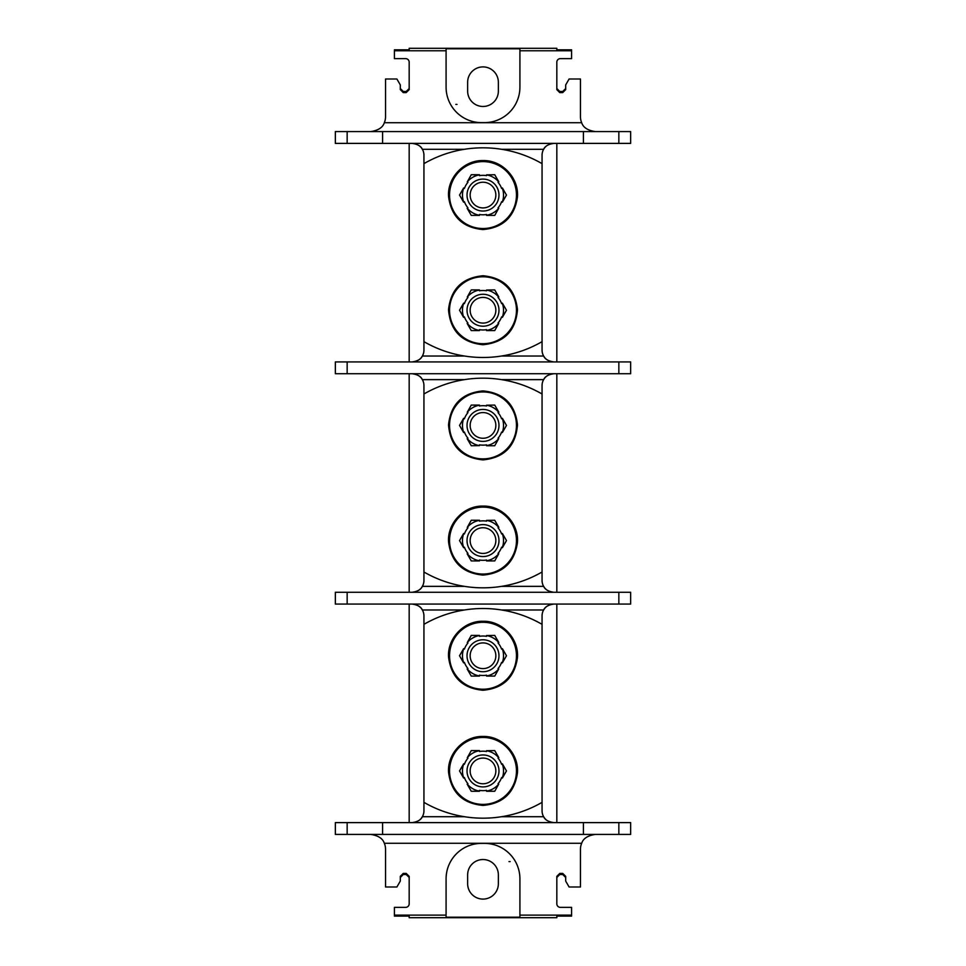 <?xml version="1.0" encoding="UTF-8"?>
<svg xmlns="http://www.w3.org/2000/svg" width="966" height="966" viewBox="0 0 966 966"><rect width="100%" height="100%" fill="white"/><g stroke="black" fill="none" stroke-linecap="round" stroke-linejoin="round"><path stroke-width="1.45" d="M467.025 425.414A15.975 15.975 0 0 0 483 441.39A15.975 15.975 0 0 0 498.975 425.414A15.975 15.975 0 0 0 483 409.439A15.975 15.975 0 0 0 467.025 425.414M470.152 425.414A12.848 12.848 0 0 0 483 438.262A12.848 12.848 0 0 0 495.848 425.414A12.848 12.848 0 0 0 483 412.567A12.848 12.848 0 0 0 470.152 425.414M463.716 418.375L464.405 418.773L463.716 418.375A20.527 20.527 0 0 0 463.716 432.454L464.405 432.056L463.62 432.514L459.526 425.414L463.62 418.314L459.526 425.414M464.405 418.773A19.743 19.743 0 0 1 467.955 412.639L467.266 412.24A20.527 20.527 0 0 1 479.462 405.201L479.462 405.998A19.743 19.743 0 0 1 486.538 405.998L486.538 405.201A20.527 20.527 0 0 1 498.734 412.24L494.737 405.08L498.83 412.18L498.045 412.639L498.734 412.24M498.045 412.639A19.743 19.743 0 0 1 501.595 418.773L502.38 418.314L501.595 418.773M502.284 432.454L501.595 432.056L502.284 432.454A20.527 20.527 0 0 0 502.284 418.375M501.595 432.056A19.743 19.743 0 0 1 498.045 438.19L498.734 438.588A20.527 20.527 0 0 1 486.538 445.628L486.538 444.831A19.743 19.743 0 0 1 479.462 444.831L479.462 445.628A20.527 20.527 0 0 1 467.266 438.588L471.263 445.749L467.17 438.649L467.955 438.19L467.266 438.588M467.955 438.19A19.743 19.743 0 0 1 464.405 432.056M479.462 405.201L471.263 405.08L479.462 405.08L479.462 405.998M479.462 445.628L471.263 445.749M486.538 445.628L486.538 444.831M486.538 445.749L494.737 445.749L486.538 445.749M502.38 432.514L506.474 425.414L502.38 432.514M498.734 438.588L494.737 445.749M502.38 418.314L506.474 425.414M486.538 405.201L494.737 405.08M467.266 412.24L471.263 405.08M421.393 587.775A11.809 11.809 0 0 0 423.941 580.457L423.941 385.543A11.809 11.809 0 0 0 421.393 378.225M423.941 393.995A118.13 118.13 0 0 1 542.059 393.995L542.059 385.543A11.809 11.809 0 0 1 543.641 379.638C545.029 376.462 548.447 374.494 553.88 373.733A11.809 11.809 0 0 0 552.504 373.818M552.504 592.182A11.809 11.809 0 0 0 553.88 592.267C548.447 591.506 545.029 589.538 543.641 586.362A11.809 11.809 0 0 1 542.059 580.457L542.059 572.005A118.13 118.13 0 0 1 423.941 572.005M409.173 592.267L409.173 373.733M420.778 377.501A11.809 11.809 0 0 0 420.065 376.8M419.244 376.124A11.809 11.809 0 0 0 418.302 375.484M417.252 374.905A11.809 11.809 0 0 0 416.08 374.422M413.496 373.818A11.809 11.809 0 0 0 412.12 373.733C417.554 374.494 420.971 376.462 422.359 379.638L464.38 379.638M464.38 586.362L422.359 586.362C420.971 589.538 417.554 591.506 412.12 592.267A11.809 11.809 0 0 0 413.496 592.182M416.08 591.578A11.809 11.809 0 0 0 417.252 591.095M418.302 590.516A11.809 11.809 0 0 0 419.244 589.876M420.065 589.2A11.809 11.809 0 0 0 420.778 588.499M409.173 361.924L409.173 143.391M409.173 822.609L409.173 604.076M409.173 877.478L406.215 874.52L406.215 873.409L409.173 876.355L409.173 903.826A3.538 3.538 0 0 1 405.623 907.364L394.406 907.364L394.406 915.116L446.087 915.116L446.087 917.181L519.913 917.181L519.913 915.116L571.594 915.116L571.594 907.364L560.377 907.364A3.538 3.538 0 0 1 556.827 903.826L556.827 876.355L559.785 873.409L562.731 873.409L565.69 876.355L565.69 881.077L569.095 886.993L580.457 886.993L580.457 849.186A14.768 14.768 0 0 1 581.689 843.282C583.186 838.536 587.702 835.59 595.213 834.419M394.406 915.116L394.406 916.106L409.173 916.106L409.173 917.7L556.827 917.7L556.827 916.106L571.594 916.106L571.594 915.116M394.406 50.775L394.406 49.834L409.173 49.834L409.173 48.3L556.827 48.3L556.827 49.834L571.594 49.834L571.594 50.775L519.913 50.775L519.913 87.181A35.44 35.44 0 0 1 484.473 122.622L481.527 122.622A35.44 35.44 0 0 1 446.087 87.181L446.087 50.775L394.406 50.775L394.406 58.636L405.623 58.636A3.538 3.538 0 0 1 409.173 62.174L409.173 89.645L406.215 92.591L403.269 92.591L400.31 89.645L400.31 84.923L396.905 79.007L385.543 79.007L385.543 116.814A14.768 14.768 0 0 1 384.311 122.718C382.814 127.464 378.298 130.41 370.787 131.581M409.173 86.686L409.173 89.645M413.496 143.475A11.809 11.809 0 0 0 412.12 143.391C417.554 144.151 420.971 146.12 422.359 149.295A11.809 11.809 0 0 0 421.393 147.883M420.778 147.158A11.809 11.809 0 0 0 420.065 146.458M419.244 145.769A11.809 11.809 0 0 0 418.302 145.142M417.252 144.562A11.809 11.809 0 0 0 416.08 144.079M421.393 357.432A11.809 11.809 0 0 0 422.359 356.019C420.971 359.195 417.554 361.163 412.12 361.924A11.809 11.809 0 0 0 413.496 361.839M416.08 361.236A11.809 11.809 0 0 0 417.252 360.753M418.302 360.173A11.809 11.809 0 0 0 419.244 359.533M420.065 358.857A11.809 11.809 0 0 0 420.778 358.157M347.156 131.581L347.156 143.391L335.347 143.391L335.347 131.581L630.653 131.581L630.653 143.391L583.404 143.391L583.404 131.581M347.156 143.391L583.404 143.391M464.38 356.019L422.359 356.019A11.809 11.809 0 0 0 423.941 350.115L423.941 163.64A118.13 118.13 0 0 1 542.059 163.64L542.059 155.2A11.809 11.809 0 0 1 543.641 149.295C545.029 146.12 548.447 144.151 553.88 143.391A11.809 11.809 0 0 0 552.504 143.475M549.92 144.079A11.809 11.809 0 0 0 548.748 144.562M547.698 145.142A11.809 11.809 0 0 0 546.756 145.769M545.935 146.458A11.809 11.809 0 0 0 545.222 147.158M544.607 147.883A11.809 11.809 0 0 0 543.641 149.295L501.62 149.295M552.504 361.839A11.809 11.809 0 0 0 553.88 361.924C548.447 361.163 545.029 359.195 543.641 356.019A11.809 11.809 0 0 1 542.059 350.115L542.059 341.662A118.13 118.13 0 0 1 423.941 341.662M423.941 163.64L423.941 155.2A11.809 11.809 0 0 0 422.359 149.295L464.38 149.295M618.844 361.924L630.653 361.924L630.653 373.733L335.347 373.733L335.347 361.924L618.844 361.924L618.844 373.733M501.62 356.019L543.641 356.019A11.809 11.809 0 0 0 544.607 357.432M545.222 358.157A11.809 11.809 0 0 0 545.935 358.857M546.756 359.533A11.809 11.809 0 0 0 547.698 360.173M548.748 360.753A11.809 11.809 0 0 0 549.92 361.236M556.827 143.391L556.827 361.924M559.785 92.591L562.731 92.591L562.731 91.48L559.785 91.48L559.785 92.591L556.827 89.645L556.827 62.174A3.538 3.538 0 0 1 560.377 58.636L571.594 58.636L571.594 50.775M556.827 604.076L556.827 822.609M556.827 373.733L556.827 592.267M556.827 879.314L556.827 876.355M556.827 88.522L559.785 91.48M562.731 91.48L565.69 88.522M595.213 131.581C587.702 130.41 583.186 127.464 581.689 122.718A14.768 14.768 0 0 1 580.457 116.814L580.457 79.007L569.095 79.007L565.69 84.923L565.69 89.645L562.731 92.591M519.913 50.775L519.913 48.795L446.087 48.795L446.087 50.775M457.015 104.413L455.831 104.413L457.015 104.413M498.359 91.118L498.359 82.255A15.359 15.359 0 0 0 483 66.908A15.359 15.359 0 0 0 467.641 82.255L467.641 91.118A15.359 15.359 0 0 0 483 106.477A15.359 15.359 0 0 0 498.359 91.118M446.087 915.116L446.087 878.818A35.44 35.44 0 0 1 481.527 843.378L484.473 843.378A35.44 35.44 0 0 1 519.913 878.818L519.913 915.116M508.985 861.587L510.169 861.587L508.985 861.587M467.641 874.882L467.641 883.733A15.359 15.359 0 0 0 483 899.092A15.359 15.359 0 0 0 498.359 883.733L498.359 874.882A15.359 15.359 0 0 0 483 859.523A15.359 15.359 0 0 0 467.641 874.882M406.215 873.409L403.269 873.409L403.269 874.52L406.215 874.52M370.787 834.419C378.298 835.59 382.814 838.536 384.311 843.282A14.768 14.768 0 0 1 385.543 849.186L385.543 886.993L396.905 886.993L400.31 881.077L400.31 876.355L403.269 873.409M403.269 874.52L400.31 877.478M630.653 834.419L583.404 834.419L583.404 822.609L630.653 822.609L630.653 834.419M347.156 822.609L347.156 834.419L335.347 834.419L335.347 822.609L583.404 822.609M347.156 834.419L583.404 834.419M552.504 822.525A11.809 11.809 0 0 0 553.88 822.609C548.447 821.849 545.029 819.88 543.641 816.705A11.809 11.809 0 0 0 544.607 818.117M545.222 818.842A11.809 11.809 0 0 0 545.935 819.542M546.756 820.231A11.809 11.809 0 0 0 547.698 820.858M548.748 821.438A11.809 11.809 0 0 0 549.92 821.921M501.62 816.705L543.641 816.705A11.809 11.809 0 0 1 542.059 810.8L542.059 802.36A118.13 118.13 0 0 1 423.941 802.36L423.941 615.885A11.809 11.809 0 0 0 421.393 608.568M423.941 624.338A118.13 118.13 0 0 1 542.059 624.338L542.059 615.885A11.809 11.809 0 0 1 543.641 609.981C545.029 606.805 548.447 604.837 553.88 604.076A11.809 11.809 0 0 0 552.504 604.161M423.941 802.36L423.941 810.8A11.809 11.809 0 0 1 422.359 816.705C420.971 819.88 417.554 821.849 412.12 822.609A11.809 11.809 0 0 0 413.496 822.525M416.08 821.921A11.809 11.809 0 0 0 417.252 821.438M418.302 820.858A11.809 11.809 0 0 0 419.244 820.231M420.065 819.542A11.809 11.809 0 0 0 420.778 818.842M421.393 818.117A11.809 11.809 0 0 0 422.359 816.705L464.38 816.705M420.778 607.843A11.809 11.809 0 0 0 420.065 607.143M419.244 606.467A11.809 11.809 0 0 0 418.302 605.827M417.252 605.247A11.809 11.809 0 0 0 416.08 604.764M413.496 604.161A11.809 11.809 0 0 0 412.12 604.076C417.554 604.837 420.971 606.805 422.359 609.981L464.38 609.981M347.156 604.076L335.347 604.076L335.347 592.267L630.653 592.267L630.653 604.076L347.156 604.076L347.156 592.267M549.92 604.764A11.809 11.809 0 0 0 548.748 605.247M547.698 605.827A11.809 11.809 0 0 0 546.756 606.467M545.935 607.143A11.809 11.809 0 0 0 545.222 607.843M544.607 608.568A11.809 11.809 0 0 0 543.641 609.981L501.62 609.981M501.62 586.362L543.641 586.362A11.809 11.809 0 0 0 544.607 587.775M545.222 588.499A11.809 11.809 0 0 0 545.935 589.2M546.756 589.876A11.809 11.809 0 0 0 547.698 590.516M548.748 591.095A11.809 11.809 0 0 0 549.92 591.578M549.92 374.422A11.809 11.809 0 0 0 548.748 374.905M547.698 375.484A11.809 11.809 0 0 0 546.756 376.124M545.935 376.8A11.809 11.809 0 0 0 545.222 377.501M544.607 378.225A11.809 11.809 0 0 0 543.641 379.638L501.62 379.638M467.17 668.991L471.263 676.091L467.17 668.991L467.955 668.532L467.17 668.991M464.405 662.398L463.62 662.857L464.405 662.398A19.743 19.743 0 0 0 467.955 668.532M463.62 648.657L459.526 655.757L463.716 648.717A20.527 20.527 0 0 0 463.716 662.797M471.263 635.423L467.266 642.583A20.527 20.527 0 0 1 479.462 635.543L471.263 635.423L479.462 635.423L479.462 636.34A19.743 19.743 0 0 1 486.538 636.34L486.538 635.543A20.527 20.527 0 0 1 498.734 642.583L494.737 635.423L498.83 642.523L498.045 642.982L498.734 642.583M494.737 676.091L498.734 668.931A20.527 20.527 0 0 1 486.538 675.971L494.737 676.091L486.538 676.091L486.538 675.174A19.743 19.743 0 0 1 479.462 675.174L479.462 676.091L471.263 676.091M463.62 662.857L459.526 655.757M467.266 642.583L467.955 642.982A19.743 19.743 0 0 0 464.405 649.116L463.716 648.717M479.462 635.543L479.462 636.34M501.595 649.116L502.38 648.657L501.595 649.116A19.743 19.743 0 0 0 498.045 642.982M502.38 662.857L506.474 655.757L502.284 662.797A20.527 20.527 0 0 0 502.284 648.717M486.538 675.971L486.538 675.174M479.462 675.971A20.527 20.527 0 0 1 467.266 668.931M498.734 668.931L498.045 668.532A19.743 19.743 0 0 0 501.595 662.398L502.284 662.797M498.975 655.757A15.975 15.975 0 0 0 483 639.782A15.975 15.975 0 0 0 467.025 655.757A15.975 15.975 0 0 0 483 671.732A15.975 15.975 0 0 0 498.975 655.757M494.737 635.423L486.538 635.543M502.38 648.657L506.474 655.757M470.152 655.757A12.848 12.848 0 0 1 483 642.909A12.848 12.848 0 0 1 495.848 655.757A12.848 12.848 0 0 1 483 668.605A12.848 12.848 0 0 1 470.152 655.757M467.17 784.163L471.263 791.263L467.17 784.163L467.955 783.704L467.17 784.163M464.405 777.57L463.62 778.028L464.405 777.57A19.743 19.743 0 0 0 467.955 783.704M463.62 763.828L459.526 770.928L463.716 763.889A20.527 20.527 0 0 0 463.716 777.968M471.263 750.594L467.266 757.755A20.527 20.527 0 0 1 479.462 750.715L471.263 750.594L479.462 750.594L479.462 751.512A19.743 19.743 0 0 1 486.538 751.512L486.538 750.715A20.527 20.527 0 0 1 498.734 757.755L494.737 750.594L498.83 757.694L498.045 758.153L498.734 757.755M494.737 791.263L498.734 784.102A20.527 20.527 0 0 1 486.538 791.142L494.737 791.263L486.538 791.263L486.538 790.345A19.743 19.743 0 0 1 479.462 790.345L479.462 791.263L471.263 791.263M463.62 778.028L459.526 770.928M467.266 757.755L467.955 758.153A19.743 19.743 0 0 0 464.405 764.287L463.716 763.889M479.462 750.715L479.462 751.512M501.595 764.287L502.38 763.828L501.595 764.287A19.743 19.743 0 0 0 498.045 758.153M502.38 778.028L506.474 770.928L502.284 777.968A20.527 20.527 0 0 0 502.284 763.889M486.538 791.142L486.538 790.345M479.462 791.142A20.527 20.527 0 0 1 467.266 784.102M498.734 784.102L498.045 783.704A19.743 19.743 0 0 0 501.595 777.57L502.284 777.968M498.975 770.928A15.975 15.975 0 0 0 483 754.953A15.975 15.975 0 0 0 467.025 770.928A15.975 15.975 0 0 0 483 786.904A15.975 15.975 0 0 0 498.975 770.928M494.737 750.594L486.538 750.715M502.38 763.828L506.474 770.928M470.152 770.928A12.848 12.848 0 0 1 483 758.081A12.848 12.848 0 0 1 495.848 770.928A12.848 12.848 0 0 1 483 783.776A12.848 12.848 0 0 1 470.152 770.928M565.69 877.478L562.731 874.52L559.785 874.52L556.827 877.478M382.596 834.419L382.596 822.609M382.596 143.391L382.596 131.581M400.31 88.522L403.269 91.48L406.215 91.48L409.173 88.522M467.17 208.306L471.263 215.406L467.17 208.306L467.955 207.847L467.17 208.306M464.405 201.713L463.62 202.172L464.405 201.713A19.743 19.743 0 0 0 467.955 207.847M463.62 187.972L459.526 195.072L463.62 187.972L464.405 188.43L463.62 187.972M471.263 174.737L467.266 181.898A20.527 20.527 0 0 1 479.462 174.858L471.263 174.737L479.462 174.737L479.462 175.655A19.743 19.743 0 0 1 486.538 175.655L486.538 174.858A20.527 20.527 0 0 1 498.734 181.898L494.737 174.737L498.83 181.837L498.045 182.296L498.734 181.898M494.737 215.406L498.734 208.245A20.527 20.527 0 0 1 486.538 215.285L494.737 215.406L486.538 215.406L486.538 214.488A19.743 19.743 0 0 1 479.462 214.488L479.462 215.406L471.263 215.406M463.62 202.172L459.526 195.072M464.405 188.43A19.743 19.743 0 0 1 467.955 182.296L467.266 181.898M479.462 174.858L479.462 175.655M501.595 188.43L502.38 187.972L501.595 188.43A19.743 19.743 0 0 0 498.045 182.296M502.284 202.111L506.474 195.072L502.38 202.172L501.595 201.713L502.284 202.111A20.527 20.527 0 0 0 502.284 188.032M486.538 215.285L486.538 214.488M479.462 215.285A20.527 20.527 0 0 1 467.266 208.245M463.716 188.032A20.527 20.527 0 0 0 463.716 202.111M501.595 201.713A19.743 19.743 0 0 1 498.045 207.847L498.734 208.245M498.975 195.072A15.975 15.975 0 0 0 483 179.096A15.975 15.975 0 0 0 467.025 195.072A15.975 15.975 0 0 0 483 211.047A15.975 15.975 0 0 0 498.975 195.072M494.737 174.737L486.538 174.858M502.38 187.972L506.474 195.072M470.152 195.072A12.848 12.848 0 0 1 483 182.224A12.848 12.848 0 0 1 495.848 195.072A12.848 12.848 0 0 1 483 207.919A12.848 12.848 0 0 1 470.152 195.072M467.17 323.477L471.263 330.577L467.17 323.477L467.955 323.018L467.17 323.477M464.405 316.884L463.62 317.343L464.405 316.884A19.743 19.743 0 0 0 467.955 323.018M463.62 303.143L459.526 310.243L463.62 303.143L464.405 303.602L463.62 303.143M471.263 289.909L467.266 297.069A20.527 20.527 0 0 1 479.462 290.029L471.263 289.909L479.462 289.909L479.462 290.826A19.743 19.743 0 0 1 486.538 290.826L486.538 290.029A20.527 20.527 0 0 1 498.734 297.069L494.737 289.909L498.83 297.009L498.045 297.468L498.734 297.069M494.737 330.577L498.734 323.417A20.527 20.527 0 0 1 486.538 330.457L494.737 330.577L486.538 330.577L486.538 329.66A19.743 19.743 0 0 1 479.462 329.66L479.462 330.577L471.263 330.577M463.62 317.343L459.526 310.243M464.405 303.602A19.743 19.743 0 0 1 467.955 297.468L467.266 297.069M479.462 290.029L479.462 290.826M501.595 303.602L502.38 303.143L501.595 303.602A19.743 19.743 0 0 0 498.045 297.468M502.284 317.283L506.474 310.243L502.38 317.343L501.595 316.884L502.284 317.283A20.527 20.527 0 0 0 502.284 303.203M486.538 330.457L486.538 329.66M479.462 330.457A20.527 20.527 0 0 1 467.266 323.417M463.716 303.203A20.527 20.527 0 0 0 463.716 317.283M501.595 316.884A19.743 19.743 0 0 1 498.045 323.018L498.734 323.417M498.975 310.243A15.975 15.975 0 0 0 483 294.268A15.975 15.975 0 0 0 467.025 310.243A15.975 15.975 0 0 0 483 326.218A15.975 15.975 0 0 0 498.975 310.243M494.737 289.909L486.538 290.029M502.38 303.143L506.474 310.243M470.152 310.243A12.848 12.848 0 0 1 483 297.395A12.848 12.848 0 0 1 495.848 310.243A12.848 12.848 0 0 1 483 323.091A12.848 12.848 0 0 1 470.152 310.243M467.17 553.82L471.263 560.92L467.17 553.82L467.955 553.361L467.17 553.82M464.405 547.227L463.62 547.686L464.405 547.227A19.743 19.743 0 0 0 467.955 553.361M463.62 533.486L459.526 540.586L463.62 533.486L464.405 533.944L463.62 533.486M471.263 520.251L467.266 527.412A20.527 20.527 0 0 1 479.462 520.372L471.263 520.251L479.462 520.251L479.462 521.169A19.743 19.743 0 0 1 486.538 521.169L486.538 520.372A20.527 20.527 0 0 1 498.734 527.412L494.737 520.251L498.83 527.351L498.045 527.81L498.734 527.412M494.737 560.92L498.734 553.76A20.527 20.527 0 0 1 486.538 560.799L494.737 560.92L486.538 560.92L486.538 560.002A19.743 19.743 0 0 1 479.462 560.002L479.462 560.92L471.263 560.92M463.62 547.686L459.526 540.586M464.405 533.944A19.743 19.743 0 0 1 467.955 527.81L467.266 527.412M479.462 520.372L479.462 521.169M501.595 533.944L502.38 533.486L501.595 533.944A19.743 19.743 0 0 0 498.045 527.81M502.284 547.625L506.474 540.586L502.38 547.686L501.595 547.227L502.284 547.625A20.527 20.527 0 0 0 502.284 533.546M486.538 560.799L486.538 560.002M479.462 560.799A20.527 20.527 0 0 1 467.266 553.76M463.716 533.546A20.527 20.527 0 0 0 463.716 547.625M501.595 547.227A19.743 19.743 0 0 1 498.045 553.361L498.734 553.76M498.975 540.586A15.975 15.975 0 0 0 483 524.61A15.975 15.975 0 0 0 467.025 540.586A15.975 15.975 0 0 0 483 556.561A15.975 15.975 0 0 0 498.975 540.586M494.737 520.251L486.538 520.372M502.38 533.486L506.474 540.586M470.152 540.586A12.848 12.848 0 0 1 483 527.738A12.848 12.848 0 0 1 495.848 540.586A12.848 12.848 0 0 1 483 553.433A12.848 12.848 0 0 1 470.152 540.586M542.059 163.64L542.059 341.662M542.059 393.995L542.059 572.005M542.059 624.338L542.059 802.36M483 391.955A33.46 33.46 0 0 0 449.54 425.414A33.46 33.46 0 0 0 483 458.874A33.46 33.46 0 0 0 516.46 425.414A33.46 33.46 0 0 0 483 391.955M581.689 122.718L384.311 122.718M384.311 843.282L581.689 843.282M618.844 822.609L618.844 834.419M347.156 373.733L347.156 361.924M618.844 592.267L618.844 604.076M483 622.297A33.46 33.46 0 0 1 516.46 655.757A33.46 33.46 0 0 1 483 689.217A33.46 33.46 0 0 1 449.54 655.757A33.46 33.46 0 0 1 483 622.297M483 737.469A33.46 33.46 0 0 1 516.46 770.928A33.46 33.46 0 0 1 483 804.388A33.46 33.46 0 0 1 449.54 770.928A33.46 33.46 0 0 1 483 737.469M559.785 873.409L559.785 874.52M562.731 874.52L562.731 873.409M618.844 131.581L618.844 143.391M406.215 92.591L406.215 91.48M403.269 91.48L403.269 92.591M483 161.612A33.46 33.46 0 0 1 516.46 195.072A33.46 33.46 0 0 1 483 228.531A33.46 33.46 0 0 1 449.54 195.072A33.46 33.46 0 0 1 483 161.612M483 276.783A33.46 33.46 0 0 1 516.46 310.243A33.46 33.46 0 0 1 483 343.703A33.46 33.46 0 0 1 449.54 310.243A33.46 33.46 0 0 1 483 276.783M483 507.126A33.46 33.46 0 0 1 516.46 540.586A33.46 33.46 0 0 1 483 574.045A33.46 33.46 0 0 1 449.54 540.586A33.46 33.46 0 0 1 483 507.126M483 459.901C504.204 457.787 515.699 446.111 517.486 424.871C515.192 404.211 503.697 392.884 483 390.916C462.303 392.884 450.808 404.211 448.514 424.871C450.301 446.111 461.796 457.787 483 459.901M483 690.255C502.948 688.492 514.419 677.721 517.426 657.918C519.177 638.768 502.235 620.727 483 621.271C464.175 620.752 447.427 638.043 448.526 656.844C451.062 677.214 462.557 688.36 483 690.255M483 805.427C502.948 803.676 514.419 792.893 517.426 773.09C519.177 753.939 502.235 735.899 483 736.442C464.175 735.923 447.427 753.214 448.526 772.015C451.062 792.386 462.557 803.531 483 805.427M483 229.558C502.948 227.807 514.419 217.036 517.426 197.233C519.177 178.082 502.235 160.03 483 160.573C464.175 160.066 447.427 177.346 448.526 196.158C451.062 216.529 462.557 227.674 483 229.558M483 344.729C504.204 342.616 515.699 330.94 517.486 309.7C515.192 289.039 503.697 277.713 483 275.745C462.303 277.713 450.808 289.039 448.514 309.7C450.301 330.94 461.796 342.616 483 344.729M483 575.084C502.948 573.321 514.419 562.55 517.426 542.747C519.177 523.596 502.235 505.556 483 506.087C464.175 505.58 447.427 522.872 448.526 541.672C451.062 562.043 462.557 573.188 483 575.084"/></g></svg>
